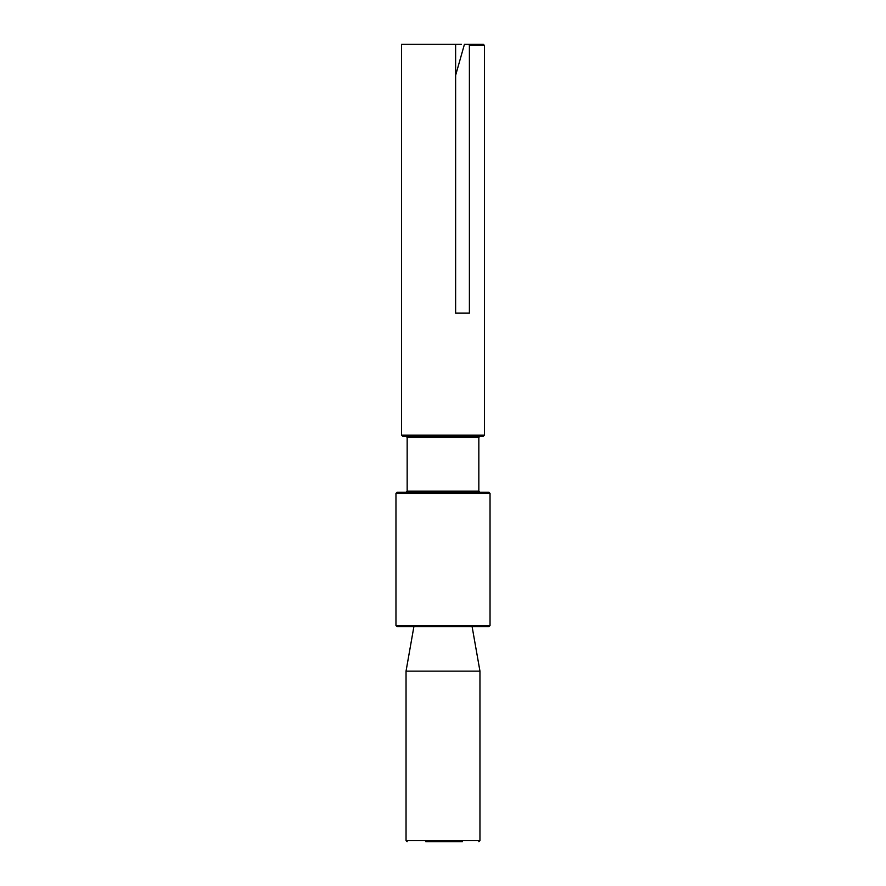 <?xml version="1.0" encoding="UTF-8"?>
<svg xmlns="http://www.w3.org/2000/svg" width="886" height="886" viewBox="0 0 886 886"><rect width="100%" height="100%" fill="white"/><g stroke="black" fill="none" stroke-linecap="round" stroke-linejoin="round"><path stroke-width="1.33" d="M423.032 671.134L406.043 671.134L406.043 840.581L479.957 840.581L479.957 671.134L423.032 671.134M425.823 841.7L462.359 841.7M490.036 625.549L395.964 625.549L397.083 626.668L488.917 626.668L490.036 625.549L490.036 493.402L488.917 492.273L397.083 492.273L395.964 493.402L490.036 493.402M460.72 492.273L425.28 492.273M479.957 492.273L478.839 491.154L407.161 491.154L407.161 437.396L406.043 436.277L479.957 436.277L425.28 436.277M483.313 436.277L484.443 435.159L401.557 435.159L402.687 436.277L483.313 436.277L423.674 436.277M401.557 435.159L401.557 44.3L455.625 44.3L455.625 313.09L469.392 313.09L469.392 45.419L484.443 45.419L483.313 44.3L468.838 44.3L469.392 45.419M468.838 44.3L464.441 44.3M464.43 44.344L455.625 75.321M461.429 44.3L455.625 44.3M407.161 437.396L478.839 437.396L479.957 436.277M406.043 840.581L407.161 841.7M413.884 626.668L406.043 671.134M479.957 840.581L478.839 841.7M472.116 626.668L479.957 671.134M395.964 625.549L395.964 493.402M407.161 491.154L406.043 492.273M478.839 491.154L478.839 437.396M484.443 435.159L484.443 45.419"/></g></svg>

